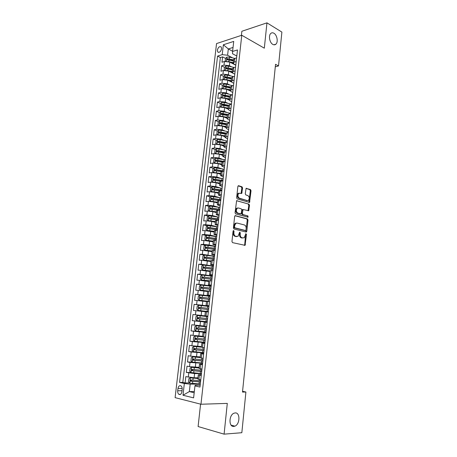 <?xml version="1.0" encoding="UTF-8"?>
<svg xmlns="http://www.w3.org/2000/svg" width="457" height="457" viewBox="0 0 457 457"><rect width="100%" height="100%" fill="white"/><g stroke="black" fill="none" stroke-linecap="round" stroke-linejoin="round"><path stroke-width="0.69" d="M233.63 230.534L233.076 231.099L231.956 241.502L232.544 242.638L245.061 245.335L246.5 234.412L245.837 233.687L244.249 237.817L242.004 237.823C240.73 237.326 240.125 236.126 240.188 234.218L240.331 232.887L239.651 232.156L238.057 236.309L235.743 236.326C234.441 235.818 233.824 234.601 233.893 232.676L234.035 231.333L233.63 230.534M272.8 44.386C273.954 45.032 274.977 44.963 275.868 44.198C278.382 42.181 277.119 34.983 273.937 33.252C272.766 32.573 271.715 32.636 270.801 33.435C268.288 35.486 269.624 42.747 272.8 44.386M233.801 426.421L234.887 426.158C240.068 424.319 240.325 412.334 235.184 412.917L233.973 413.208C228.808 415.093 228.649 427.146 233.801 426.421M217.355 50.139L217.738 51.955C219.429 52.829 220.72 51.767 221.605 48.785L221.228 46.974C219.531 46.1 218.24 47.157 217.355 50.139M242.576 187.976L242.01 186.816L238.64 185.725L237.863 186.462L236.652 197.761L237.223 198.921L249.556 202.44L251.036 190.7L250.487 189.558L246.095 188.353L245.272 193.774L245.826 194.928L247.803 195.545C249.528 196.893 249.728 198.509 248.397 200.389L247.277 200.589L239.439 198.207C237.674 196.864 237.457 195.236 238.794 193.317L241.736 193.431L242.576 187.976L241.856 188.044L241.296 186.884L238.126 185.856M200.577 404.142L198.104 426.535L224.09 434.15L227.295 403.394L200.966 404.239L241.77 35.258L264.317 48.179L266.957 22.85L281.895 32.099L278.513 65.951L275.542 64.3L242.496 392.072L245.906 392.02L242.57 391.295M224.09 434.15L241.839 432.71L245.906 392.02M235.441 215.595L234.652 216.378L233.424 227.854L234.001 228.997L246.072 232.03L246.826 231.236L247.997 220.006L247.443 218.874L235.132 215.613M235.047 212.745L236.606 200.686L248.968 204.165L249.522 205.302L248.688 210.746L243.067 209.523L242.381 213.408L242.947 214.55L247.945 215.944L248.088 217.218L235.618 213.905L235.047 212.745M228.117 59.753L227.706 59.536M225.49 58.382L222.593 56.874L221.976 62.238L224.421 61.512L224.01 65.117L229.374 65.699L231.756 66.916M227.409 68.784L226.729 68.441M224.501 67.316L221.565 65.825L220.942 71.223L223.387 70.527L222.976 74.148L228.357 74.731L230.814 75.948M226.775 77.89L225.758 77.387M223.513 76.29L220.531 74.822L219.908 80.243L222.353 79.587L221.936 83.22L227.329 83.802L229.871 85.031M226.278 87.093L224.793 86.39M222.519 85.305L219.491 83.865L218.863 89.309L221.314 88.687L220.891 92.337L226.301 92.925L228.934 94.148M225.861 96.364L223.85 95.439M221.525 94.365L218.446 92.948L217.818 98.421L220.263 97.832L219.846 101.5L225.267 102.088L227.997 103.316M225.495 105.681L222.936 104.544M220.525 103.471L217.395 102.077L216.761 107.572L219.211 107.018L218.794 110.703L224.227 111.291L227.066 112.531M225.192 115.055L222.102 113.724M219.526 112.616L216.338 111.245L215.704 116.769L218.16 116.249L217.732 119.957L223.182 120.545L226.141 121.785M224.97 124.481L221.417 123.007M218.52 121.808L215.281 120.465L214.641 126.012L217.098 125.526L216.669 129.251L222.131 129.839L225.227 131.09M224.827 133.958L220.937 132.404M217.515 131.039L214.213 129.719L213.573 135.301L216.03 134.849L215.601 138.591L221.074 139.179L224.318 140.442M224.233 143.287L220.554 141.87M216.504 140.316L213.145 139.025L212.499 144.629L214.961 144.218L214.527 147.977L220.017 148.565L223.422 149.839M223.222 152.489L220.251 151.393M215.493 149.639L212.071 148.376L211.42 154.003L213.882 153.626L213.448 157.408L218.949 157.996L222.542 159.282M222.473 161.829L220.034 160.967M214.476 159.002L210.991 157.768L210.34 163.429L212.802 163.086L212.368 166.885L217.88 167.479L221.679 168.776M222.045 171.318L219.937 170.604M213.465 168.41L209.906 167.211L209.249 172.895L211.711 172.592L211.277 176.408L216.801 177.002L220.84 178.321M221.902 180.921L219.983 180.298M212.442 177.87L208.815 176.693L208.158 182.412L210.62 182.143L210.18 185.976L215.721 186.57L220.04 187.913M221.834 190.569L220.194 190.061M211.425 187.37L207.718 186.228L207.055 191.969L209.523 191.74L209.083 195.59L214.636 196.19L219.274 197.561M210.409 196.916L206.615 195.807L205.953 201.577L208.421 201.388L207.975 205.256L213.545 205.856L218.56 207.255M209.386 206.507L205.507 205.433L204.839 211.231L207.307 211.077L206.867 214.967L212.448 215.567L217.932 217.012M208.363 216.144L204.393 215.11L203.725 220.937L206.193 220.822L205.747 224.73L211.345 225.33L217.475 226.849M207.341 225.827L203.274 224.827L202.605 230.682L205.073 230.608L204.627 234.538L210.237 235.144L216.704 236.64M206.318 235.555L202.154 234.595L201.474 240.485L203.948 240.451L203.496 244.398L209.123 244.998L215.618 246.403M205.302 245.335L201.023 244.415L200.343 250.327L202.817 250.333L202.365 254.303L214.527 256.217M204.285 255.155L199.886 254.281L199.206 260.227L201.68 260.273L201.223 264.26L213.43 266.077M203.382 265.049L198.749 264.197L198.058 270.173L200.537 270.258L200.08 274.269L212.328 275.982M203.399 275.137L197.601 274.166L196.91 280.17L199.389 280.295L198.932 284.323L211.22 285.939M206.13 285.654L196.447 284.18L195.756 290.212L198.235 290.384L197.772 294.434L210.106 295.947M210.071 296.262L195.293 294.245L194.596 300.306L197.076 300.517L196.613 304.591L208.986 306.007M208.969 306.15L194.128 304.362L193.425 310.457L195.91 310.709L195.442 314.799L207.855 316.153M195.442 314.799L192.957 314.53L192.254 320.654L207.198 322.082M207.187 322.202L194.739 320.951L194.271 325.064L191.786 324.75L191.077 330.902L206.084 332.102M206.05 332.393L193.562 331.245L193.088 335.375L190.603 335.021L189.889 341.208L200.772 341.899M204.913 342.63L192.38 341.59L191.906 345.743L189.415 345.343L188.701 351.559L194.99 351.861M203.765 352.924L191.192 351.987L190.712 356.163L188.221 355.717L187.501 361.967L192.448 362.127M202.611 363.269L189.992 362.441L189.512 366.634L187.022 366.143L186.296 372.426L194.596 373.563L201.457 373.666M190.935 372.506L186.296 372.426M224.421 61.512L229.785 62.095L235.783 65.208M223.387 70.527L228.763 71.109L234.789 74.143L233.276 73.377L232.207 72.092L235.166 70.761M222.353 79.587L227.74 80.169L231.448 81.98M221.314 88.687L226.712 89.269L230.219 90.926M220.263 97.832L225.678 98.415L229.1 99.98M219.211 107.018L224.644 107.606L228.054 109.114M218.16 116.249L223.599 116.838L227.032 118.3M217.098 125.526L222.553 126.115L225.998 127.532M216.03 134.849L221.496 135.438L224.958 136.803M214.961 144.218L220.44 144.806L223.913 146.126M213.882 153.626L219.377 154.22L222.862 155.489M212.802 163.086L218.309 163.68L221.811 164.897M211.711 172.592L217.235 173.186L220.748 174.357M210.62 182.143L216.155 182.737L219.686 183.857M209.523 191.74L215.07 192.34L218.617 193.408M208.421 201.388L213.979 201.983L217.538 202.999M207.307 211.077L212.888 211.677L216.458 212.642M206.193 220.822L211.785 221.422L215.373 222.331M205.073 230.608L214.282 232.07M203.948 240.451L213.185 241.856M202.817 250.333L212.088 251.693M201.68 260.273L210.98 261.575M200.537 270.258L209.866 271.504M199.389 280.295L208.746 281.489M198.235 290.384L207.621 291.52M197.076 300.517L206.495 301.603M195.91 310.709L205.359 311.737M194.271 325.064L203.759 326.007M193.088 335.375L202.611 336.266M191.906 345.743L201.457 346.572M190.712 356.163L200.297 356.934M189.512 366.634L199.126 367.348M181.903 391.792L182.177 389.45C182.297 387.862 181.915 386.691 181.029 385.937C179.504 385.24 178.487 386.079 177.973 388.45L177.704 390.775C177.579 392.38 177.967 393.563 178.87 394.322C180.384 395.002 181.395 394.163 181.903 391.792M200.966 404.239L175.105 397.641L216.544 43.575L241.77 35.258M222.593 56.874L220.371 57.553L217.555 56.091L179.572 382.423L184.337 383.509L190.186 384.131L200.292 384.12M217.555 56.091L222.216 54.651L223.359 44.769L233.721 41.416L232.59 51.447L237.486 49.933L199.966 387.056L194.95 385.919L193.602 397.87L182.989 395.242L184.337 383.509M235.801 65.065L234.292 64.283L233.23 62.952L234.39 62.089L236.189 61.564M233.778 83.265L232.253 82.523L231.179 81.277L234.138 80.004M232.756 92.428L231.231 91.708L230.145 90.503L233.104 89.292M231.733 101.637L230.197 100.94L229.106 99.775L232.065 98.621M230.699 110.891L229.163 110.217L228.06 109.092L231.025 108.001M229.665 120.191L228.117 119.534L227.009 118.46L229.974 117.426M228.626 129.537L227.072 128.903L225.958 127.869L228.917 126.897M227.58 138.928L224.895 137.323L227.86 136.415M226.529 148.365L223.833 146.823L226.798 145.977M225.478 157.848L222.765 156.374L225.724 155.591M224.416 167.376L221.691 165.971L224.65 165.251M223.347 176.95L220.611 175.614L223.57 174.962M222.279 186.576L219.52 185.308L222.485 184.719M221.199 196.242L218.429 195.048L221.394 194.522M220.12 205.964L217.332 204.833L220.297 204.382M219.034 215.727L216.235 214.67L219.194 214.287M217.943 225.547L215.127 224.558L218.086 224.238M216.841 235.406L214.013 234.498L216.972 234.247M215.738 245.323L212.893 244.484L215.853 244.301M214.63 255.286L211.768 254.52L214.727 254.412M213.516 265.3L210.637 264.609L213.596 264.569M212.396 275.365L209.5 274.748L212.459 274.777M211.271 285.476L208.358 284.94L211.317 285.042M210.14 295.645L207.215 295.182L210.169 295.359M209.003 305.864L206.061 305.482L209.015 305.727M207.17 322.322L204.199 322.065L203.736 326.229L206.69 326.629M206.021 332.673L203.034 332.496L202.565 336.683L205.519 337.163M204.862 343.081L201.857 342.984L201.388 347.194L204.342 347.748M203.696 353.541L200.674 353.529L200.2 357.757L203.159 358.391M202.525 364.058L199.492 364.126L199.012 368.376L201.965 369.09M220.371 57.553L182.817 382.429L185.091 382.943L185.816 376.625L194.122 377.785L197.955 377.813M201.348 374.626L198.298 374.774L201.251 375.534M197.824 379.013L200.772 379.841M236.6 57.896L234.795 58.433L233.624 59.45M235.578 67.076L233.773 67.59L232.602 68.567M234.55 76.302L232.744 76.787L231.573 77.73M233.521 85.568L231.71 86.03L230.545 86.933M232.482 94.885L230.676 95.319L229.505 96.187M231.442 104.242L229.631 104.653L228.466 105.481M230.397 113.65L228.58 114.033L227.42 114.821L221.102 113.302L220.662 114.301L227.34 115.512M229.34 123.104L227.529 123.464L226.369 124.207M228.283 132.604L225.312 133.638M227.22 142.15L224.25 143.115M226.152 151.741L223.182 152.644M225.084 161.384L222.108 162.212M214.282 167.782L213.75 172.483L212.534 171.723L212.859 168.879L214.322 167.753L223.027 169.027L222.827 170.827L224.004 171.072L221.034 171.832M222.919 180.812L219.948 181.503M221.828 190.598L218.863 191.215M220.737 200.429L217.766 200.977M219.634 210.317L216.669 210.791M218.532 220.251L215.561 220.651M217.418 230.237L214.453 230.562M216.304 240.273L213.339 240.525M215.178 250.362L212.214 250.539M214.053 260.501L211.088 260.599M212.916 270.687L209.957 270.71M211.78 280.929L201.531 280.055L208.809 280.958M210.631 291.229L207.672 291.08L207.215 295.182M209.477 301.574L206.518 301.363M208.323 311.977L205.364 311.68L204.902 315.827M207.158 322.431L204.199 322.065M205.987 332.942L203.034 332.496M204.81 343.51L201.857 342.984M203.633 354.129L200.674 353.529M202.445 364.8L199.492 364.126M189.992 362.441L187.501 361.967M191.192 351.987L188.701 351.559M192.38 341.59L189.889 341.208M193.562 331.245L191.077 330.902M194.739 320.951L192.254 320.654M194.128 304.362L196.613 304.591M195.293 294.245L197.772 294.434M196.447 284.18L198.932 284.323M197.601 274.166L200.08 274.269M198.749 264.197L201.223 264.26M199.886 254.281L202.365 254.303M201.023 244.415L203.496 244.398M202.154 234.595L204.627 234.538M203.274 224.827L205.747 224.73M204.393 215.11L206.867 214.967M205.507 205.433L207.975 205.256M206.615 195.807L209.083 195.59M207.718 186.228L210.18 185.976M208.815 176.693L211.277 176.408M209.906 167.211L212.368 166.885M210.991 157.768L213.448 157.408M212.071 148.376L214.527 147.977M213.145 139.025L215.601 138.591M214.213 129.719L216.669 129.251M215.281 120.465L217.732 119.957M216.338 111.245L218.794 110.703M217.395 102.077L219.846 101.5M218.446 92.948L220.891 92.337M219.491 83.865L221.936 83.22M220.531 74.822L222.976 74.148M221.565 65.825L224.01 65.117M232.613 51.253L228.317 48.939L227.597 55.234L232.699 57.925M190.186 384.131L189.341 391.592L194.179 392.746M194.316 391.529L189.341 391.592L182.989 395.242M200.166 385.251L195.219 385.268L194.95 385.919M266.957 22.85L241.85 31.276L241.393 35.383M275.285 66.813L278.513 65.951M233.041 47.454L228.317 48.939L223.359 44.769M236.806 56.028L232.51 53.732L232.59 51.447M189.638 382.943L185.091 382.943M182.817 382.429L179.572 382.423M201.394 347.12L193.974 346.446L201.388 347.194M227.597 55.234L222.216 54.651M233.179 230.762L233.173 232.693C233.099 234.618 233.716 235.835 235.018 236.338L235.743 236.326M236.789 236.577L235.018 236.338M242.284 238.074L241.285 237.84C240.011 237.343 239.405 236.138 239.468 234.235L239.491 232.333M244.346 245.335L244.724 244.604L245.666 233.875M245.769 231.95L247.277 220.034L246.723 218.909L234.978 215.704M234.498 227.02L234.898 227.826L245.489 230.505L246.02 229.957L246.163 228.569C246.232 226.683 245.632 225.484 244.375 224.964L237.154 223.073L235.806 223.336L234.647 225.615L234.498 227.02L233.778 227.049L234.178 227.849L234.898 227.826M244.946 230.522L234.178 227.849M236.338 223.079L235.087 223.364L233.927 225.638L234.647 225.615M233.778 227.049L233.927 225.638M236.555 200.726L248.968 204.165M248.02 210.746L248.802 205.347L248.254 204.21M242.918 209.529L242.347 209.569L242.004 210.249L241.667 213.448L242.227 214.59L247.945 215.944M247.46 217.172L247.231 215.978M238.428 207.992L237.269 208.209C235.886 210.163 236.086 211.802 237.88 213.139L241.102 213.842L241.793 209.94L241.227 208.798L238.428 207.992M237.634 208.021L236.555 208.255C235.166 210.209 235.372 211.848 237.16 213.179L237.88 213.139M240.273 213.945L237.16 213.179M241.079 193.442L241.856 188.044M239.131 193.128L238.08 193.38C236.743 195.293 236.955 196.921 238.72 198.264L239.439 198.207M247.368 200.612L238.72 198.264M248.899 202.44L250.322 190.769L249.773 189.626L246.026 188.41M197.892 378.396L190.398 377.836L188.907 378.596L188.547 381.755L189.798 383.115L200.303 384.006M190.398 377.836L197.875 378.539M200.669 380.744L190.78 379.956L190.478 381.167L200.526 382.006M200.549 381.841L191.734 381.229L191.26 380.287M199.063 367.919L191.597 367.319L190.106 368.096L189.746 371.238L190.997 372.575L201.474 373.495M191.597 367.319L199.052 368.034M201.84 370.25L191.98 369.422L191.672 370.621L201.697 371.507M201.714 371.37L192.928 370.701L192.466 369.753M200.235 357.494L192.785 356.86L191.3 357.654L190.94 360.779L192.191 362.081L202.64 363.041M192.785 356.86L200.223 357.585M202.999 359.808L193.168 358.939L192.854 360.133L202.862 361.059M202.874 360.944L194.116 360.23L193.659 359.271M193.974 346.446L192.483 347.263L192.129 350.376L193.38 351.644L203.799 352.633M204.153 349.416L194.356 348.514L194.031 349.696L204.016 350.662M204.028 350.576L195.299 349.816L194.853 348.84M203.833 336.918L195.15 336.089L193.665 336.923L193.311 340.019L194.562 341.265L204.947 342.282M195.15 336.089L204.827 337.06M205.307 339.083L195.533 338.134L195.202 339.311L205.17 340.322M205.176 340.259L196.476 339.454L196.047 338.46M206.673 326.824L196.327 325.784L194.842 326.641L194.488 329.72L195.739 330.931L206.096 331.982M196.327 325.784L206.667 326.852M206.45 328.8L196.71 327.818L196.373 328.977L206.313 330.034M206.318 329.994L197.647 329.143L197.235 328.132M207.804 316.627L197.493 315.536L196.007 316.404L195.659 319.472L196.91 320.654L207.238 321.734M197.493 315.536L207.804 316.632M207.587 318.569L197.875 317.546L197.533 318.7L207.449 319.791L198.806 318.883L198.429 317.838M208.935 306.458L198.652 305.333L197.173 306.224L196.824 309.269L198.075 310.429L208.369 311.537M198.075 310.429L208.369 311.548M208.723 308.389L199.041 307.327L198.686 308.475L208.586 309.606M198.686 308.475L199.698 308.589L200.103 307.452L208.718 308.406M210.06 296.342L199.812 295.188L198.327 296.09L197.984 299.124L199.235 300.255L209.5 301.397M199.235 300.255L209.495 301.426M209.849 298.261L200.195 297.164L199.835 298.301L209.712 299.472M199.835 298.301L200.84 298.432L201.257 297.301L209.843 298.301M211.185 286.271L200.96 285.088L199.481 286.013L199.138 289.03L200.383 290.132L209.255 291.132M200.383 290.132L208.323 291.075M210.968 288.184L201.348 287.047L200.983 288.178L210.837 289.39M200.983 288.178L201.977 288.321L202.4 287.202L210.963 288.247M202.068 275.063L201.503 280.032L200.28 278.987L200.623 275.982L202.103 275.04L212.299 276.257M212.088 278.153L202.491 276.982L202.12 278.102L211.951 279.353M203.097 278.25L203.542 277.153L212.077 278.244M213.408 266.288L203.245 265.043L201.766 266.003L201.423 268.99L202.674 270.036L209.934 270.875M202.674 270.036L209.923 270.972M213.196 268.179L203.628 266.968L203.251 268.082L213.065 269.373M204.193 268.225L204.679 267.156L213.185 268.288M214.51 256.371L204.376 255.097L202.902 256.074L202.56 259.045L203.811 260.062L211.054 260.918M203.811 260.062L211.037 261.033M214.299 258.251L204.765 257.005L204.382 258.108L214.167 259.439M205.296 258.251L205.804 257.211L214.287 258.382M215.607 246.5L205.501 245.198L204.028 246.192L203.691 249.151L204.942 250.139L212.162 251.007M204.942 250.139L212.145 251.144M215.401 248.368L205.89 247.094L205.501 248.185L215.27 249.556M206.398 248.322L206.93 247.311L215.384 248.528M216.704 236.68L206.621 235.349L205.153 236.36L204.816 239.302L206.061 240.268L213.265 241.147M206.061 240.268L213.248 241.302M216.492 238.543L207.01 237.229L206.621 238.314L216.367 239.719M207.495 238.445L208.044 237.463L216.475 238.72M217.789 226.906L207.741 225.547L206.267 226.575L205.936 229.505L207.181 230.442L214.367 231.333M207.181 230.442L214.344 231.51M217.583 228.757L208.129 227.409L207.729 228.489L217.452 229.928M208.592 228.62L209.157 227.66L217.561 228.963M218.874 217.184L208.849 215.795L207.381 216.841L207.05 219.754L208.295 220.668L215.458 221.571M208.295 220.668L215.436 221.771M218.669 219.029L209.237 217.641L208.838 218.714L218.537 220.194M209.683 218.84L210.266 217.909L218.64 219.251M219.948 207.507L209.957 206.096L208.489 207.152L208.158 210.054L209.403 210.94L216.549 211.854M209.403 210.94L216.527 212.071M219.743 209.34L210.346 207.924L210.214 209.089L218.874 210.363M210.774 209.112L211.363 208.203L219.72 209.586M221.022 197.875L211.054 196.436L209.586 197.515L209.26 200.4L210.471 201.24L217.629 202.188M210.506 201.257L211.311 201.491M211.545 201.514L217.606 202.422M220.817 199.703L211.442 198.252L211.031 199.309L211.311 199.412L219.057 200.56M211.859 199.429L212.459 198.549L220.788 199.972M222.085 188.295L212.151 186.827L210.683 187.924L210.357 190.798L211.568 191.609L218.709 192.568M211.602 191.626L212.179 191.803M212.968 191.9L218.68 192.825M221.885 190.112L212.539 188.627L212.122 189.678L212.408 189.781L219.474 190.843M212.939 189.798L213.55 188.935L221.851 190.403M223.147 178.761L213.236 177.27L211.774 178.379L211.448 181.235L212.694 182.04L219.783 182.994M212.694 182.04L213.088 182.166M214.51 182.354L219.748 183.268M222.947 180.566L213.625 179.053L213.208 180.098L213.499 180.195L220.188 181.218M214.019 180.212L214.636 179.373L222.719 180.829M213.75 172.483L220.851 173.466M216.464 172.969L220.817 173.763M223.027 169.027L224.204 169.273M215.093 170.672L215.715 169.861L223.067 171.186M222.827 170.827L214.71 169.518L214.287 170.558L214.579 170.661L221.085 171.666M225.255 159.83L215.401 158.282L213.939 159.424L213.613 162.258L214.859 163.012L221.913 163.989M217.938 163.56L221.874 164.303M224.416 161.475L215.79 160.036L215.361 161.07L215.658 161.172L222.113 162.189M216.161 161.178L216.789 160.39L223.433 161.612M226.301 150.433L219.057 148.982L216.475 148.862L215.013 150.016L214.693 152.832L215.938 153.569L222.97 154.552M219.251 154.175L222.93 154.889M224.855 151.941L216.864 150.599L216.435 151.627L216.732 151.73L223.17 152.764M217.349 151.953L217.858 150.964L223.919 152.107M217.126 144.149L224.021 145.166M220.485 144.823L223.981 145.515M216.961 144.138L215.761 143.458L216.081 140.653L217.538 139.482L220.12 139.596L227.34 141.082M225.352 142.464L217.932 141.207L217.498 142.224L217.8 142.333L224.221 143.384M218.4 142.561L218.92 141.59L224.615 142.681M218.332 134.775L225.067 135.82M221.685 135.512L225.027 136.192M217.966 134.752L216.829 134.13L217.144 131.336L218.6 130.154L221.177 130.256L228.374 131.776M225.981 133.056L218.994 131.862L218.56 132.873L218.869 132.981L225.267 134.05M219.446 133.21L219.983 132.256L225.455 133.33M219.537 125.452L226.106 126.52M222.867 126.246L226.066 126.909M218.966 125.412L217.886 124.841L218.206 122.065L219.663 120.865L222.228 120.962L229.408 122.51M226.752 123.716L220.051 122.562L219.611 123.567L226.306 124.761M220.491 123.904L221.034 122.967L226.398 124.047M220.731 116.169L227.146 117.266M224.027 117.021L227.1 117.678M219.954 116.118L218.943 115.604L219.257 112.839L220.714 111.622L223.273 111.708L230.431 113.296M227.609 114.439L221.102 113.302M221.531 114.644L222.085 113.724M221.925 106.938L228.174 108.058M225.175 107.841L228.129 108.486M220.942 106.875L219.994 106.407L220.308 103.653L221.759 102.425L224.318 102.505L231.453 104.122M228.54 105.224L222.153 104.087L221.708 105.087L228.374 106.315M222.565 105.43L223.125 104.527L228.449 105.641M223.107 97.747L229.203 98.895M226.306 98.701L229.151 99.335M221.913 97.672L221.039 97.255L221.354 94.519L222.805 93.274L225.352 93.342L232.276 94.936M229.106 99.775L229.523 96.061L223.193 94.925L222.748 95.913L229.397 97.158M223.193 94.925L229.471 96.513M224.284 88.607L230.225 89.772M227.42 89.606L230.174 90.235M222.079 88.144L222.885 88.509L222.079 88.144L222.393 85.419L223.839 84.162L226.386 84.225L232.881 85.733M230.539 86.956L224.233 85.796L223.781 86.784L230.419 88.041M224.233 85.796L230.488 87.418M225.455 79.507L231.242 80.695M228.523 80.552L231.191 81.175M223.776 79.398L223.113 79.078L223.427 76.37L224.873 75.097L227.415 75.148L233.498 76.582M223.113 79.078L223.844 79.398M231.556 77.89L225.267 76.719L224.815 77.696L231.436 78.975M225.267 76.719L231.505 78.37M226.615 70.458L232.253 71.658M229.614 71.538L232.196 72.155M224.701 70.338L224.147 70.058L224.456 67.356L225.901 66.071L228.437 66.116L234.127 67.487M224.147 70.058L224.804 70.332M232.567 68.864L226.295 67.682L225.838 68.653L232.447 69.95M226.295 67.682L232.51 69.367M227.769 61.449L233.264 62.666M230.699 62.569L233.219 63.186M225.632 61.318L225.17 61.078L225.478 58.393L226.923 57.091L229.454 57.125L234.784 58.439L234.39 62.089M225.17 61.078L225.747 61.307M233.573 59.89L227.318 58.685L226.861 59.656L233.453 60.964M227.318 58.685L233.516 60.404M229.785 62.095L229.374 65.699M228.763 71.109L228.357 74.731M227.74 80.169L227.329 83.802M226.712 89.269L226.301 92.925M225.678 98.415L225.267 102.088M224.644 107.606L224.227 111.291M223.599 116.838L223.182 120.545M222.553 126.115L222.131 129.839M221.496 135.438L221.074 139.179M220.44 144.806L220.017 148.565M219.377 154.22L218.949 157.996M218.309 163.68L217.88 167.479M217.235 173.186L216.801 177.002M216.155 182.737L215.721 186.57M215.07 192.34L214.636 196.19M213.979 201.983L213.545 205.856M212.888 211.677L212.448 215.567M211.785 221.422L211.345 225.33M210.677 231.213L210.237 235.144M209.569 241.05L209.123 244.998M208.449 250.939L208.004 254.909M207.329 260.878L206.878 264.866M206.198 270.864L205.747 274.874M205.067 280.901L204.61 284.934M203.925 290.989L203.468 295.039M202.782 301.129L202.32 305.202M201.628 311.32L201.166 315.41M200.474 321.562L200.006 325.675M199.309 331.856L198.841 335.992M198.138 342.202L197.67 346.36M196.967 352.604L196.493 356.78M195.785 363.058L195.31 367.257M194.596 373.563L194.122 377.785M199.401 375.151L198.921 379.447M233.773 67.59L233.361 71.263M232.744 76.787L232.333 80.478M231.71 86.03L231.299 89.743M230.676 95.319L230.259 99.049M229.631 104.653L229.214 108.4M228.58 114.033L228.163 117.803M227.529 123.464L227.106 127.246M226.472 132.936L226.044 136.734M225.41 142.453L224.981 146.274M224.336 152.021L223.907 155.86M223.262 161.635L222.833 165.491M222.182 171.295L221.748 175.174M221.097 181.006L220.662 184.902M220.006 190.763L219.571 194.682M218.914 200.572L218.475 204.508M217.812 210.431L217.366 214.384M216.704 220.337L216.258 224.313M215.59 230.294L215.144 234.287M214.47 240.296L214.025 244.318M213.35 250.356L212.899 254.395M212.219 260.467L211.768 264.523M211.083 270.624L210.626 274.703M209.94 280.838L209.483 284.94M208.798 291.103L208.335 295.222M207.644 301.42L207.181 305.562M206.484 311.788L206.016 315.953M205.319 322.214L204.85 326.395M204.148 332.69L203.679 336.9M202.971 343.224L202.497 347.451M201.788 353.809L201.314 358.06M200.6 364.452L200.12 368.725M188.792 372.946L188.307 377.162M182.029 390.729L177.704 390.775M182.189 388.416L177.973 388.45M233.173 232.693L233.893 232.676M236.041 236.583L236.76 236.566M239.611 232.91L240.331 232.887M239.468 234.235L240.188 234.218M241.285 237.84L242.004 237.823M245.78 234.43L246.5 234.412M244.724 244.604L245.443 244.598M233.316 231.356L234.035 231.333M246.723 218.909L247.443 218.874M247.277 220.034L247.997 220.006M246.112 231.259L246.826 231.236M244.769 230.528L245.489 230.505M236.697 200.629L237.046 200.6M248.802 205.347L249.522 205.302M248.311 210.106L249.025 210.06M242.004 210.249L242.724 210.209M241.667 213.448L242.381 213.408M242.227 214.59L242.947 214.55M239.965 213.956L240.685 213.922M241.347 192.831L242.067 192.768M246.557 200.64L247.277 200.589M246.157 188.313L246.523 188.278M249.773 189.626L250.487 189.558M250.322 190.769L251.036 190.7M249.174 201.823L249.888 201.771M238.251 185.759L238.64 185.725M241.296 186.884L242.01 186.816M190.363 377.859L189.764 383.08M199.269 381.932L199.046 383.931M199.532 379.578L199.412 380.664M192.74 381.464L192.511 383.474M193.111 378.19L192.883 380.195M191.734 381.229L190.638 381.224M191.557 367.342L190.969 372.541M200.44 371.421L200.217 373.415M200.726 368.845L200.583 370.164M193.934 370.918L193.705 372.918M194.299 367.662L194.076 369.656M192.928 370.701L191.837 370.684M192.751 356.877L192.163 362.053M201.606 360.961L201.388 362.944M201.92 358.168L201.748 359.71M195.122 360.43L194.893 362.418M195.487 357.185L195.265 359.173M194.116 360.23L193.025 360.196M193.934 346.469L193.351 351.616M202.771 350.559L202.548 352.53M203.108 347.548L202.908 349.314M196.299 349.993L196.076 351.97M196.664 346.766L196.441 348.742M195.299 349.816L194.214 349.759M195.116 336.112L194.533 341.23M203.925 340.208L203.708 342.173M204.279 337.009L204.062 338.968M197.475 339.608L197.253 341.579M197.841 336.398L197.618 338.369M196.476 339.454L195.396 339.38M196.287 325.807L195.71 330.902M205.073 329.914L204.856 331.862M205.427 326.732L205.21 328.68M198.646 329.274L198.424 331.234M199.006 326.087L198.784 328.04M197.647 329.143L196.567 329.051M197.453 315.558L196.876 320.625M206.216 319.666L205.998 321.608M206.57 316.501L206.353 318.438M199.812 318.997L199.589 320.945M200.172 315.821L199.949 317.769M198.806 318.883L197.738 318.775M198.618 305.356L198.041 310.4M207.352 309.469L207.141 311.406M207.707 306.321L207.489 308.252M200.966 308.772L200.749 310.709M201.326 305.613L201.109 307.55M200.103 307.452L199.041 307.327M199.772 295.211L199.201 300.226M208.489 299.329L208.272 301.254M208.838 296.193L208.62 298.113M202.12 298.598L201.903 300.523M202.474 295.451L202.257 297.376M201.257 297.301L200.195 297.164M200.92 285.111L200.355 290.104M209.614 289.235L209.397 291.143M209.963 286.116L209.746 288.03M203.268 288.47L203.051 290.389M203.622 285.345L203.405 287.259M202.4 287.202L201.348 287.047M210.734 279.193L210.546 280.866M211.083 276.091L210.866 277.993M204.405 278.399L204.188 280.307M204.759 275.285L204.542 277.193M203.542 277.153L202.491 276.982M203.205 265.066L202.64 270.007M211.848 269.202L211.688 270.647M212.191 266.117L211.979 268.008M205.541 268.373L205.324 270.276M205.89 265.277L205.679 267.174M204.679 267.156L203.628 266.968M204.336 255.12L203.776 260.039M212.956 259.262L212.825 260.479M213.299 256.188L213.093 258.074M206.667 258.405L206.455 260.296M207.021 255.32L206.804 257.211M205.804 257.211L204.765 257.005M205.467 245.22L204.907 250.116M214.065 249.368L213.95 250.356M214.402 246.312L214.196 248.185M207.792 248.482L207.581 250.362M208.141 245.415L207.929 247.294M206.93 247.311L205.89 247.094M206.587 235.372L206.033 240.245M215.161 239.525L215.076 240.291M215.498 236.486L215.293 238.348M208.912 238.605L208.7 240.479M209.255 235.555L209.043 237.423M208.044 237.463L207.01 237.229M207.701 225.575L207.152 230.419M216.252 229.734L216.195 230.277M216.589 226.706L216.384 228.557M210.02 228.78L209.814 230.642M210.369 225.747L210.157 227.603M209.157 227.66L208.129 227.409M208.815 215.824L208.266 220.645M217.343 219.983L217.304 220.308M217.675 216.972L217.469 218.817M211.128 219.006L210.917 220.857M211.471 215.984L211.26 217.835M210.266 217.909L209.237 217.641M209.917 206.118L209.375 210.917M218.76 207.289L218.555 209.129M212.231 209.277L212.019 211.123M212.574 206.273L212.362 208.112M211.363 208.203L210.346 207.924M211.02 196.464L210.471 201.24M219.834 197.653L219.628 199.481M213.328 199.595L213.116 201.434M213.665 196.607L213.459 198.441M212.459 198.549L211.442 198.252M212.111 186.856L211.568 191.609M220.902 188.067L220.702 189.883M214.419 189.963L214.207 191.791M214.756 186.987L214.55 188.81M213.55 188.935L212.539 188.627M213.202 177.293L212.665 182.023M221.971 178.521L221.765 180.332M215.504 180.378L215.298 182.194M215.835 177.419L215.63 179.23M214.636 179.373L213.625 179.053M216.584 170.838L216.378 172.649M216.915 167.89L216.709 169.701M215.715 169.861L214.71 169.518M215.361 158.311L214.83 162.995M224.084 159.579L223.884 161.367M217.658 161.35L217.452 163.149M217.989 158.413L217.783 160.213M216.789 160.39L215.79 160.036M216.435 148.891L215.904 153.546M225.13 150.17L224.935 151.93M218.726 151.901L218.52 153.695M219.057 148.982L218.852 150.77M217.858 150.964L216.864 150.599M217.503 139.516L216.978 144.144M226.175 140.813L226.004 142.356M219.788 142.504L219.589 144.286M220.12 139.596L219.914 141.379M218.92 141.59L217.932 141.207M218.566 130.182L218.046 134.758M227.215 131.502L227.066 132.827M220.851 133.147L220.645 134.924M221.177 130.256L220.977 132.027M219.983 132.256L218.994 131.862M219.623 120.894L219.109 125.424M228.249 122.23L228.129 123.344M221.902 123.836L221.702 125.606M222.228 120.962L222.028 122.722M221.034 122.967L220.051 122.562M220.674 111.657L220.165 116.129M229.283 113.005L229.18 113.907M222.953 114.576L222.753 116.329M223.273 111.708L223.079 113.467M221.725 102.454L221.222 106.881M230.305 103.825L230.225 104.522M223.993 105.356L223.799 107.104M224.318 102.505L224.119 104.247M223.125 104.527L222.153 104.087M222.765 93.302L222.268 97.678M231.322 94.69L231.271 95.176M225.033 96.176L224.838 97.918M225.352 93.342L225.158 95.079M223.804 84.191L223.313 88.521M232.339 85.596L232.305 85.882M226.066 87.047L225.872 88.778M226.386 84.225L226.192 85.95M224.838 75.125L224.347 79.404M227.095 77.958L226.9 79.678M227.415 75.148L227.22 76.867M225.861 66.105L225.381 70.332M228.123 68.91L227.929 70.629M228.437 66.116L228.243 67.83M226.883 57.125L226.409 61.307M229.14 59.907L228.946 61.615M229.454 57.125L229.26 58.833M273.874 44.797L275.868 44.198M231.099 425.113L234.887 426.158M218.577 52.395L217.738 51.955M198.298 374.774L197.818 379.053M206.524 301.352L206.061 305.482M208.82 280.855L208.358 284.94M209.957 270.687L209.5 274.748M211.088 260.57L210.637 264.609M212.219 250.499L211.768 254.52M213.339 240.485L212.893 244.484M214.459 230.517L214.013 234.498M215.567 220.6L215.127 224.558M216.675 210.728L216.235 214.67M217.772 200.914L217.332 204.833M218.869 191.146L218.429 195.048M219.96 181.423L219.52 185.308M221.039 171.752L220.611 175.614M222.119 162.126L221.691 165.971M223.193 152.547L222.765 156.374M224.261 143.018L223.833 146.823M225.324 133.535L224.895 137.323M226.381 124.098L225.958 127.869M227.432 114.707L227.009 118.46M228.477 105.361L228.06 109.092M230.557 86.807L230.145 90.503M231.59 77.599L231.179 81.277M232.619 68.43L232.207 72.092M233.636 59.307L233.23 62.952M180.675 394.288L178.87 394.322M244.364 245.34L245.061 245.335M245.837 231.967L246.466 231.95M235.087 223.364L235.806 223.336M248.128 210.78L248.688 210.746M242.347 209.569L243.067 209.523M247.688 217.235L248.088 217.218M236.555 208.255L237.269 208.209M241.193 193.477L241.736 193.431M238.08 193.38L238.794 193.317M249.019 202.48L249.556 202.44M191.534 381.172L190.478 381.167M192.717 370.644L191.672 370.621M193.894 360.167L192.854 360.133M195.065 349.748L194.031 349.696M196.23 339.38L195.202 339.311M197.39 329.063L196.373 328.977M198.544 318.803L197.533 318.7M202.965 278.239L202.12 278.102M203.931 268.202L203.251 268.082M204.959 258.222L204.382 258.108M206.01 248.294L205.501 248.185M207.078 238.417L206.621 238.314M208.152 228.591L207.729 228.489M209.232 218.817L208.838 218.714M210.306 209.089L209.94 208.986M211.385 199.412L211.031 199.309M212.459 189.781L212.122 189.678M213.528 180.195L213.208 180.098M214.596 170.661L214.287 170.558M215.664 161.172L215.361 161.07M216.721 151.73L216.435 151.627"/></g></svg>
